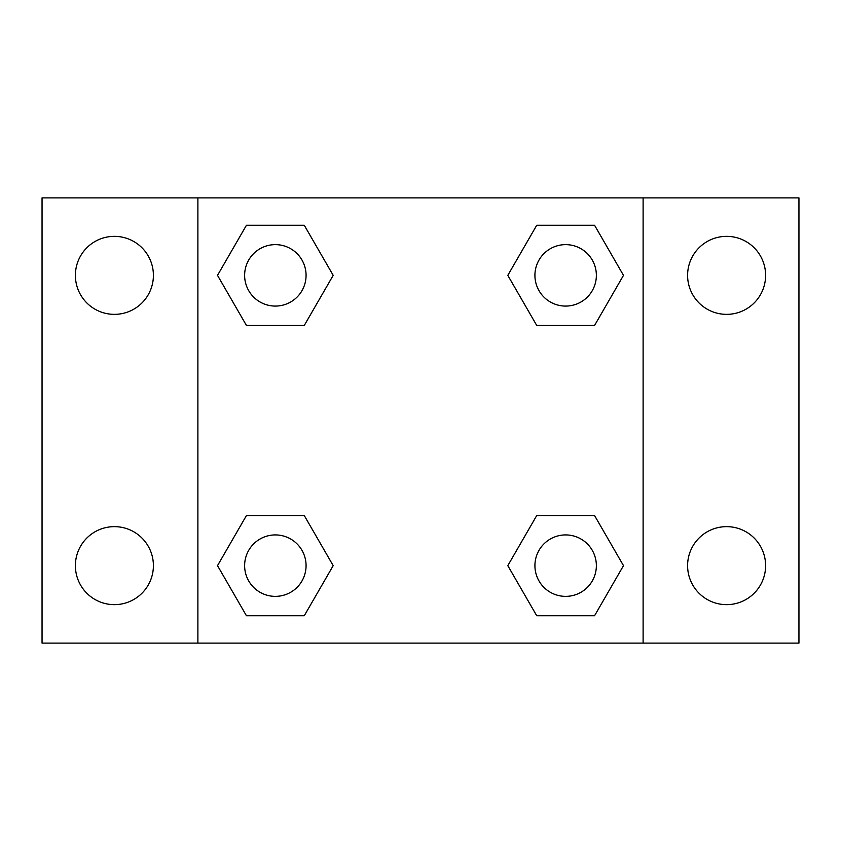 <?xml version="1.0" encoding="UTF-8"?>
<svg xmlns="http://www.w3.org/2000/svg" width="841" height="841" viewBox="0 0 841 841"><rect width="100%" height="100%" fill="white"/><g stroke="black" fill="none" stroke-linecap="round" stroke-linejoin="round"><path stroke-width="1.26" d="M42.05 197.887L798.95 197.887L798.95 643.113L42.05 643.113L42.05 197.887M726.603 236.353A39.001 39.001 0 0 1 765.604 275.354A39.001 39.001 0 0 1 726.603 314.355A39.001 39.001 0 0 1 687.602 275.354A39.001 39.001 0 0 1 726.603 236.353M726.603 526.645A39.001 39.001 0 0 1 765.604 565.646A39.001 39.001 0 0 1 726.603 604.647A39.001 39.001 0 0 1 687.602 565.646A39.001 39.001 0 0 1 726.603 526.645M114.397 526.645A39.001 39.001 0 0 1 153.398 565.646A39.001 39.001 0 0 1 114.397 604.647A39.001 39.001 0 0 1 75.396 565.646A39.001 39.001 0 0 1 114.397 526.645M114.397 236.353A39.001 39.001 0 0 1 153.398 275.354A39.001 39.001 0 0 1 114.397 314.355A39.001 39.001 0 0 1 75.396 275.354A39.001 39.001 0 0 1 114.397 236.353M246.434 515.554L304.274 515.554L333.194 565.646L304.274 615.738L246.434 615.738L217.514 565.646L246.434 515.554L304.274 515.554L246.434 515.554M536.726 225.262L594.566 225.262L623.486 275.354L594.566 325.446L536.726 325.446L507.806 275.354L536.726 225.262L594.566 225.262L536.726 225.262M197.887 643.113L197.887 197.887M643.113 197.887L643.113 643.113M246.434 225.262L304.274 225.262L333.194 275.354L304.274 325.446L246.434 325.446L217.514 275.354L246.434 225.262L304.274 225.262L246.434 225.262M536.726 515.554L594.566 515.554L623.486 565.646L594.566 615.738L536.726 615.738L507.806 565.646L536.726 515.554L594.566 515.554L536.726 515.554M594.566 615.738L536.726 615.738L594.566 615.738M596.364 565.646A30.718 30.718 0 0 0 550.287 539.039A30.718 30.718 0 0 0 550.287 592.253A30.718 30.718 0 0 0 596.364 565.646M304.274 615.738L246.434 615.738L304.274 615.738M306.071 565.646A30.718 30.718 0 0 0 259.995 539.039A30.718 30.718 0 0 0 259.995 592.253A30.718 30.718 0 0 0 306.071 565.646M594.566 325.446L536.726 325.446L594.566 325.446M596.364 275.354A30.718 30.718 0 0 0 550.287 248.747A30.718 30.718 0 0 0 550.287 301.961A30.718 30.718 0 0 0 596.364 275.354M304.274 325.446L246.434 325.446L304.274 325.446M306.071 275.354A30.718 30.718 0 0 0 259.995 248.747A30.718 30.718 0 0 0 259.995 301.961A30.718 30.718 0 0 0 306.071 275.354"/></g></svg>
